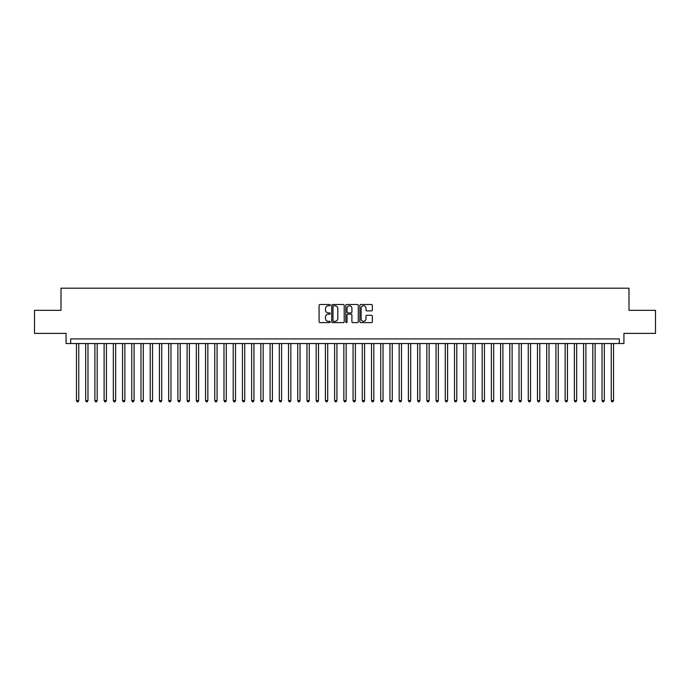 <?xml version="1.0" encoding="UTF-8"?>
<svg xmlns="http://www.w3.org/2000/svg" width="690" height="690" viewBox="0 0 690 690"><rect width="100%" height="100%" fill="white"/><g stroke="black" fill="none" stroke-linecap="round" stroke-linejoin="round"><path stroke-width="1.03" d="M330.251 305.144A0.63 0.63 0 0 0 329.613 304.506L319.996 304.506A0.906 0.906 0 0 0 319.091 305.411L319.091 321.704A0.906 0.906 0 0 0 319.996 322.61L329.613 322.61A0.63 0.63 0 0 0 330.251 321.971A0.63 0.63 0 0 0 329.613 321.342L328.371 321.342A2.898 2.898 0 0 1 325.473 318.444L325.473 317.089A2.898 2.898 0 0 1 328.371 314.192L329.613 314.192A0.63 0.63 0 0 0 330.251 313.562A0.63 0.63 0 0 0 329.613 312.924L328.371 312.924A2.898 2.898 0 0 1 325.473 310.026L325.473 308.672A2.898 2.898 0 0 1 328.371 305.774L329.613 305.774A0.63 0.63 0 0 0 330.251 305.144M371.453 310.888A0.906 0.906 0 0 0 372.359 309.983L372.359 305.411A0.906 0.906 0 0 0 371.453 304.506L360.767 304.506A0.906 0.906 0 0 0 359.87 305.411L359.87 321.704A0.906 0.906 0 0 0 360.767 322.61L371.453 322.61A0.906 0.906 0 0 0 372.359 321.704L372.359 316.184A0.906 0.906 0 0 0 371.453 315.278L366.882 315.278A0.906 0.906 0 0 0 365.976 316.184L365.976 318.918A2.424 2.424 0 0 1 363.552 321.342A2.424 2.424 0 0 1 361.129 318.918L361.129 308.197A2.424 2.424 0 0 1 363.552 305.774A2.424 2.424 0 0 1 365.976 308.197L365.976 309.983A0.906 0.906 0 0 0 366.882 310.888L371.453 310.888M619.309 343.525L623.924 343.525L623.924 333.382L655.5 333.382L655.5 310.328L628.995 310.328L628.995 288.204L61.005 288.204L61.005 310.328L34.5 310.328L34.5 333.382L66.076 333.382L66.076 343.525L619.309 343.525L619.309 338.911L70.691 338.911L70.691 343.525M344.207 305.411A0.906 0.906 0 0 0 343.301 304.506L332.623 304.506A0.906 0.906 0 0 0 331.718 305.411L331.718 321.704A0.906 0.906 0 0 0 332.623 322.61L343.301 322.61A0.906 0.906 0 0 0 344.207 321.704L344.207 305.411M346.699 304.506L357.377 304.506A0.906 0.906 0 0 1 358.282 305.411L358.282 321.704A0.906 0.906 0 0 1 357.377 322.61L352.806 322.61A0.906 0.906 0 0 1 351.9 321.704L351.9 315.097A0.906 0.906 0 0 0 350.994 314.192L347.967 314.192A0.906 0.906 0 0 0 347.061 315.097L347.061 321.971A0.63 0.63 0 0 1 346.423 322.61A0.63 0.63 0 0 1 345.794 321.971L345.794 305.411A0.906 0.906 0 0 1 346.699 304.506M333.615 305.774A0.63 0.63 0 0 0 332.985 306.412L332.985 320.712A0.63 0.63 0 0 0 333.615 321.342L334.935 321.342A2.898 2.898 0 0 0 337.824 318.444L337.824 308.672A2.898 2.898 0 0 0 334.935 305.774L333.615 305.774M351.9 308.24A2.424 2.424 0 0 0 349.476 305.817A2.424 2.424 0 0 0 347.061 308.24L347.061 312.018A0.906 0.906 0 0 0 347.967 312.924L350.994 312.924A0.906 0.906 0 0 0 351.9 312.018L351.9 308.24M76.452 343.525L76.452 400.597L78.755 400.597L78.755 343.525M78.755 400.597L78.065 401.796L77.142 401.796L76.452 400.597M85.672 343.525L85.672 400.597L87.975 400.597L87.975 343.525M87.975 400.597L87.285 401.796L86.362 401.796L85.672 400.597M94.892 343.525L94.892 400.597L97.195 400.597L97.195 343.525M97.195 400.597L96.505 401.796L95.582 401.796L94.892 400.597M104.112 343.525L104.112 400.597L106.424 400.597L106.424 343.525M106.424 400.597L105.725 401.796L104.802 401.796L104.112 400.597M113.333 343.525L113.333 400.597L115.644 400.597L115.644 343.525M115.644 400.597L114.945 401.796L114.022 401.796L113.333 400.597M122.553 343.525L122.553 400.597L124.864 400.597L124.864 343.525M124.864 400.597L124.166 401.796L123.251 401.796L122.553 400.597M131.773 343.525L131.773 400.597L134.084 400.597L134.084 343.525M134.084 400.597L133.386 401.796L132.471 401.796L131.773 400.597M140.993 343.525L140.993 400.597L143.304 400.597L143.304 343.525M143.304 400.597L142.614 401.796L141.692 401.796L140.993 400.597M150.213 343.525L150.213 400.597L152.525 400.597L152.525 343.525M152.525 400.597L151.834 401.796L150.912 401.796L150.213 400.597M159.442 343.525L159.442 400.597L161.745 400.597L161.745 343.525M161.745 400.597L161.055 401.796L160.132 401.796L159.442 400.597M168.662 343.525L168.662 400.597L170.965 400.597L170.965 343.525M170.965 400.597L170.275 401.796L169.352 401.796L168.662 400.597M177.882 343.525L177.882 400.597L180.185 400.597L180.185 343.525M180.185 400.597L179.495 401.796L178.572 401.796L177.882 400.597M187.102 343.525L187.102 400.597L189.405 400.597L189.405 343.525M189.405 400.597L188.715 401.796L187.792 401.796L187.102 400.597M196.322 343.525L196.322 400.597L198.625 400.597L198.625 343.525M198.625 400.597L197.935 401.796L197.012 401.796L196.322 400.597M205.542 343.525L205.542 400.597L207.845 400.597L207.845 343.525M207.845 400.597L207.155 401.796L206.232 401.796L205.542 400.597M214.763 343.525L214.763 400.597L217.065 400.597L217.065 343.525M217.065 400.597L216.375 401.796L215.453 401.796L214.763 400.597M223.983 343.525L223.983 400.597L226.286 400.597L226.286 343.525M226.286 400.597L225.596 401.796L224.673 401.796L223.983 400.597M233.203 343.525L233.203 400.597L235.506 400.597L235.506 343.525M235.506 400.597L234.816 401.796L233.893 401.796L233.203 400.597M242.423 343.525L242.423 400.597L244.726 400.597L244.726 343.525M244.726 400.597L244.036 401.796L243.113 401.796L242.423 400.597M251.643 343.525L251.643 400.597L253.946 400.597L253.946 343.525M253.946 400.597L253.256 401.796L252.333 401.796L251.643 400.597M260.863 343.525L260.863 400.597L263.166 400.597L263.166 343.525M263.166 400.597L262.476 401.796L261.553 401.796L260.863 400.597M270.083 343.525L270.083 400.597L272.386 400.597L272.386 343.525M272.386 400.597L271.696 401.796L270.773 401.796L270.083 400.597M279.303 343.525L279.303 400.597L281.606 400.597L281.606 343.525M281.606 400.597L280.916 401.796L279.993 401.796L279.303 400.597M288.524 343.525L288.524 400.597L290.826 400.597L290.826 343.525M290.826 400.597L290.136 401.796L289.214 401.796L288.524 400.597M297.744 343.525L297.744 400.597L300.047 400.597L300.047 343.525M300.047 400.597L299.356 401.796L298.434 401.796L297.744 400.597M306.964 343.525L306.964 400.597L309.267 400.597L309.267 343.525M309.267 400.597L308.577 401.796L307.654 401.796L306.964 400.597M316.184 343.525L316.184 400.597L318.495 400.597L318.495 343.525M318.495 400.597L317.797 401.796L316.874 401.796L316.184 400.597M325.404 343.525L325.404 400.597L327.716 400.597L327.716 343.525M327.716 400.597L327.017 401.796L326.094 401.796L325.404 400.597M334.624 343.525L334.624 400.597L336.936 400.597L336.936 343.525M336.936 400.597L336.237 401.796L335.323 401.796L334.624 400.597M343.844 343.525L343.844 400.597L346.156 400.597L346.156 343.525M346.156 400.597L345.457 401.796L344.543 401.796L343.844 400.597M353.064 343.525L353.064 400.597L355.376 400.597L355.376 343.525M355.376 400.597L354.677 401.796L353.763 401.796L353.064 400.597M362.285 343.525L362.285 400.597L364.596 400.597L364.596 343.525M364.596 400.597L363.906 401.796L362.983 401.796L362.285 400.597M371.505 343.525L371.505 400.597L373.816 400.597L373.816 343.525M373.816 400.597L373.126 401.796L372.203 401.796L371.505 400.597M380.733 343.525L380.733 400.597L383.036 400.597L383.036 343.525M383.036 400.597L382.346 401.796L381.423 401.796L380.733 400.597M389.954 343.525L389.954 400.597L392.256 400.597L392.256 343.525M392.256 400.597L391.566 401.796L390.644 401.796L389.954 400.597M399.174 343.525L399.174 400.597L401.477 400.597L401.477 343.525M401.477 400.597L400.787 401.796L399.864 401.796L399.174 400.597M408.394 343.525L408.394 400.597L410.697 400.597L410.697 343.525M410.697 400.597L410.007 401.796L409.084 401.796L408.394 400.597M417.614 343.525L417.614 400.597L419.917 400.597L419.917 343.525M419.917 400.597L419.227 401.796L418.304 401.796L417.614 400.597M426.834 343.525L426.834 400.597L429.137 400.597L429.137 343.525M429.137 400.597L428.447 401.796L427.524 401.796L426.834 400.597M436.054 343.525L436.054 400.597L438.357 400.597L438.357 343.525M438.357 400.597L437.667 401.796L436.744 401.796L436.054 400.597M445.274 343.525L445.274 400.597L447.577 400.597L447.577 343.525M447.577 400.597L446.887 401.796L445.964 401.796L445.274 400.597M454.494 343.525L454.494 400.597L456.797 400.597L456.797 343.525M456.797 400.597L456.107 401.796L455.184 401.796L454.494 400.597M463.714 343.525L463.714 400.597L466.017 400.597L466.017 343.525M466.017 400.597L465.327 401.796L464.405 401.796L463.714 400.597M472.935 343.525L472.935 400.597L475.238 400.597L475.238 343.525M475.238 400.597L474.548 401.796L473.625 401.796L472.935 400.597M482.155 343.525L482.155 400.597L484.458 400.597L484.458 343.525M484.458 400.597L483.768 401.796L482.845 401.796L482.155 400.597M491.375 343.525L491.375 400.597L493.678 400.597L493.678 343.525M493.678 400.597L492.988 401.796L492.065 401.796L491.375 400.597M500.595 343.525L500.595 400.597L502.898 400.597L502.898 343.525M502.898 400.597L502.208 401.796L501.285 401.796L500.595 400.597M509.815 343.525L509.815 400.597L512.118 400.597L512.118 343.525M512.118 400.597L511.428 401.796L510.505 401.796L509.815 400.597M519.035 343.525L519.035 400.597L521.338 400.597L521.338 343.525M521.338 400.597L520.648 401.796L519.725 401.796L519.035 400.597M528.255 343.525L528.255 400.597L530.558 400.597L530.558 343.525M530.558 400.597L529.868 401.796L528.945 401.796L528.255 400.597M537.476 343.525L537.476 400.597L539.787 400.597L539.787 343.525M539.787 400.597L539.088 401.796L538.166 401.796L537.476 400.597M546.696 343.525L546.696 400.597L549.007 400.597L549.007 343.525M549.007 400.597L548.309 401.796L547.386 401.796L546.696 400.597M555.916 343.525L555.916 400.597L558.227 400.597L558.227 343.525M558.227 400.597L557.529 401.796L556.614 401.796L555.916 400.597M565.136 343.525L565.136 400.597L567.447 400.597L567.447 343.525M567.447 400.597L566.749 401.796L565.835 401.796L565.136 400.597M574.356 343.525L574.356 400.597L576.668 400.597L576.668 343.525M576.668 400.597L575.977 401.796L575.055 401.796L574.356 400.597M583.576 343.525L583.576 400.597L585.888 400.597L585.888 343.525M585.888 400.597L585.198 401.796L584.275 401.796L583.576 400.597M592.805 343.525L592.805 400.597L595.108 400.597L595.108 343.525M595.108 400.597L594.418 401.796L593.495 401.796L592.805 400.597M602.025 343.525L602.025 400.597L604.328 400.597L604.328 343.525M604.328 400.597L603.638 401.796L602.715 401.796L602.025 400.597M611.245 343.525L611.245 400.597L613.548 400.597L613.548 343.525M613.548 400.597L612.858 401.796L611.935 401.796L611.245 400.597"/></g></svg>
